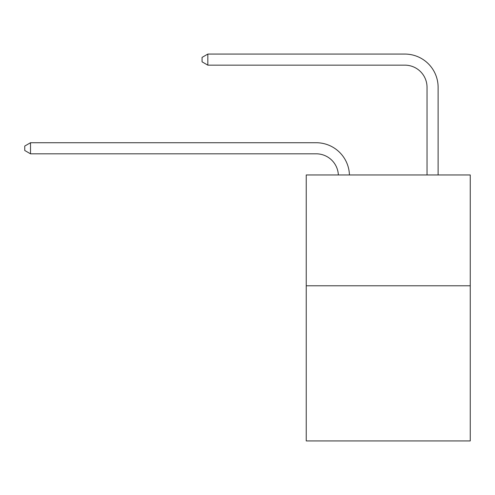 <?xml version="1.0" encoding="UTF-8"?>
<svg xmlns="http://www.w3.org/2000/svg" width="495" height="495" viewBox="0 0 495 495"><rect width="100%" height="100%" fill="white"/><g stroke="black" fill="none" stroke-linecap="round" stroke-linejoin="round"><path stroke-width="0.74" d="M470.25 285.776L470.25 440.927L306.238 440.927L306.238 174.958L470.25 174.958L470.25 285.776L306.238 285.776M338.351 174.958A22.164 22.164 0 0 0 316.206 153.815A22.164 22.164 0 0 1 338.351 174.958A22.164 22.164 0 0 0 316.206 153.815A22.164 22.164 0 0 1 338.351 174.958A22.164 22.164 0 0 0 316.206 153.815A22.164 22.164 0 0 1 338.351 174.958A22.164 22.164 0 0 0 316.206 153.815A22.164 22.164 0 0 1 338.351 174.958A22.164 22.164 0 0 0 316.206 153.815A22.164 22.164 0 0 1 338.351 174.958A22.164 22.164 0 0 0 316.206 153.815A22.164 22.164 0 0 1 338.351 174.958A22.164 22.164 0 0 0 316.206 153.815A22.164 22.164 0 0 1 338.351 174.958A22.164 22.164 0 0 0 316.206 153.815A22.164 22.164 0 0 1 338.351 174.958A22.164 22.164 0 0 0 316.206 153.815A22.164 22.164 0 0 1 338.351 174.958A22.164 22.164 0 0 0 316.206 153.815A22.164 22.164 0 0 1 338.351 174.958A22.164 22.164 0 0 0 316.206 153.815A22.164 22.164 0 0 1 338.351 174.958A22.164 22.164 0 0 0 316.206 153.815A22.164 22.164 0 0 1 338.351 174.958A22.164 22.164 0 0 0 316.206 153.815A22.164 22.164 0 0 1 338.351 174.958A22.164 22.164 0 0 0 316.206 153.815A22.164 22.164 0 0 1 338.351 174.958A22.164 22.164 0 0 0 316.206 153.815A22.164 22.164 0 0 1 338.351 174.958A22.164 22.164 0 0 0 316.206 153.815A22.164 22.164 0 0 1 338.351 174.958A22.164 22.164 0 0 0 316.206 153.815A22.164 22.164 0 0 1 338.351 174.958A22.164 22.164 0 0 0 316.206 153.815A22.164 22.164 0 0 1 338.351 174.958A22.164 22.164 0 0 0 316.206 153.815L30.511 153.815L24.75 150.486L24.75 146.056L30.511 142.727L316.206 142.727A33.245 33.245 0 0 1 349.439 174.958M427.03 174.958L427.03 87.318A22.164 22.164 0 0 0 404.867 65.154L207.826 65.154L202.065 61.832L202.065 57.395L207.826 54.073L404.867 54.073A33.245 33.245 0 0 1 438.112 87.318L438.112 174.958M30.511 142.727L316.206 142.727L30.511 142.727L316.206 142.727L30.511 142.727L316.206 142.727L30.511 142.727L316.206 142.727L30.511 142.727L316.206 142.727L30.511 142.727L316.206 142.727L30.511 142.727L316.206 142.727L30.511 142.727L316.206 142.727L30.511 142.727L316.206 142.727L30.511 142.727L316.206 142.727L30.511 142.727L316.206 142.727L30.511 142.727L316.206 142.727L30.511 142.727L316.206 142.727L30.511 142.727L316.206 142.727L30.511 142.727L316.206 142.727L30.511 142.727L316.206 142.727L30.511 142.727L316.206 142.727L30.511 142.727L316.206 142.727L30.511 142.727L30.511 153.815M427.03 87.318A22.164 22.164 0 0 0 404.867 65.154A22.164 22.164 0 0 1 427.03 87.318A22.164 22.164 0 0 0 404.867 65.154A22.164 22.164 0 0 1 427.03 87.318A22.164 22.164 0 0 0 404.867 65.154A22.164 22.164 0 0 1 427.03 87.318A22.164 22.164 0 0 0 404.867 65.154A22.164 22.164 0 0 1 427.03 87.318A22.164 22.164 0 0 0 404.867 65.154A22.164 22.164 0 0 1 427.03 87.318A22.164 22.164 0 0 0 404.867 65.154A22.164 22.164 0 0 1 427.03 87.318A22.164 22.164 0 0 0 404.867 65.154A22.164 22.164 0 0 1 427.03 87.318A22.164 22.164 0 0 0 404.867 65.154A22.164 22.164 0 0 1 427.03 87.318A22.164 22.164 0 0 0 404.867 65.154A22.164 22.164 0 0 1 427.03 87.318A22.164 22.164 0 0 0 404.867 65.154A22.164 22.164 0 0 1 427.03 87.318A22.164 22.164 0 0 0 404.867 65.154A22.164 22.164 0 0 1 427.03 87.318A22.164 22.164 0 0 0 404.867 65.154A22.164 22.164 0 0 1 427.03 87.318A22.164 22.164 0 0 0 404.867 65.154A22.164 22.164 0 0 1 427.03 87.318A22.164 22.164 0 0 0 404.867 65.154A22.164 22.164 0 0 1 427.03 87.318A22.164 22.164 0 0 0 404.867 65.154A22.164 22.164 0 0 1 427.03 87.318A22.164 22.164 0 0 0 404.867 65.154A22.164 22.164 0 0 1 427.03 87.318A22.164 22.164 0 0 0 404.867 65.154A22.164 22.164 0 0 1 427.03 87.318A22.164 22.164 0 0 0 404.867 65.154A22.164 22.164 0 0 1 427.03 87.318M207.826 54.073L404.867 54.073L207.826 54.073L404.867 54.073L207.826 54.073L404.867 54.073L207.826 54.073L404.867 54.073L207.826 54.073L404.867 54.073L207.826 54.073L404.867 54.073L207.826 54.073L404.867 54.073L207.826 54.073L404.867 54.073L207.826 54.073L404.867 54.073L207.826 54.073L404.867 54.073L207.826 54.073L404.867 54.073L207.826 54.073L404.867 54.073L207.826 54.073L404.867 54.073L207.826 54.073L404.867 54.073L207.826 54.073L404.867 54.073L207.826 54.073L404.867 54.073L207.826 54.073L404.867 54.073L207.826 54.073L404.867 54.073L207.826 54.073L207.826 65.154"/></g></svg>
